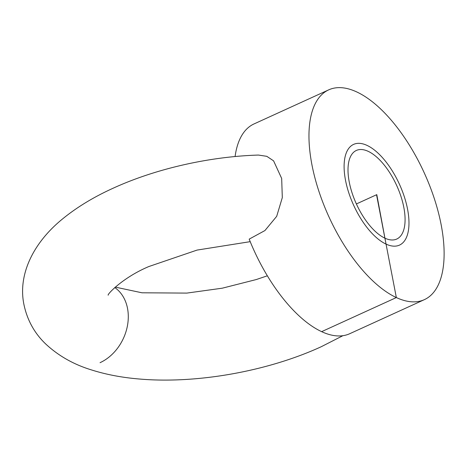 <?xml version="1.0" encoding="UTF-8"?>
<svg xmlns="http://www.w3.org/2000/svg" width="467" height="467" viewBox="0 0 467 467"><rect width="100%" height="100%" fill="white"/><g stroke="black" fill="none" stroke-linecap="round" stroke-linejoin="round"><path stroke-width="0.7" d="M342.906 335.691L321.22 346.736C267.906 371.247 196.998 383.95 139.884 379.058C122.29 377.64 106.073 374.569 91.234 369.846C73.663 364.453 58.544 355.883 45.871 344.138C34.599 333.444 27.29 320.292 23.963 304.688C17.658 274.433 33.49 242.659 62.228 219.204C76.565 207.43 93.528 197.103 113.113 188.224C155.645 168.727 209.45 156.527 258.444 155.062L266.797 156.328L273.58 160.841L281.677 178.464L282.307 197.599L276.692 216.326L264.923 230.564L249.185 239.127A115.285 52.479 -114.5 0 0 321.635 331.652L396.343 297.561A115.285 52.479 -114.5 0 1 318.628 190.478A115.285 52.479 -114.5 0 1 328.68 89.868A115.285 52.479 -114.5 0 1 356.741 91.941A115.285 52.479 -114.5 0 1 434.456 199.024A115.285 52.479 -114.5 0 1 424.404 299.633A115.285 52.479 -114.5 0 1 396.343 297.561L376.542 194.751L356.379 203.951L376.793 194.634L386.046 244.101A55.34 25.189 -114.5 0 1 348.744 192.702A55.34 25.189 -114.5 0 1 353.566 144.408A55.34 25.189 -114.5 0 1 367.039 145.4A55.34 25.189 -114.5 0 1 404.34 196.8A55.34 25.189 -114.5 0 1 399.518 245.093A55.34 25.189 -114.5 0 1 386.046 244.101A55.34 25.189 -114.5 0 1 348.744 192.702A55.34 25.189 -114.5 0 1 353.566 144.408A55.34 25.189 -114.5 0 1 367.039 145.4A55.34 25.189 -114.5 0 1 404.34 196.8A55.34 25.189 -114.5 0 1 399.518 245.093A55.34 25.189 -114.5 0 1 386.046 244.101L384.901 238.164A48.679 22.159 -114.5 0 1 352.089 192.947A48.679 22.159 -114.5 0 1 356.333 150.462A48.679 22.159 -114.5 0 1 368.183 151.337A48.679 22.159 -114.5 0 1 401.001 196.554A48.679 22.159 -114.5 0 1 396.752 239.04A48.679 22.159 -114.5 0 1 384.901 238.164M235.088 156.544A115.285 52.479 -114.5 0 1 253.972 123.959L328.68 89.868M424.404 299.633L349.695 333.724A115.285 52.479 -114.5 0 1 321.635 331.652M114.771 287.549A43.04 33.822 115 0 1 127.351 326.223A43.04 33.822 115 0 1 100.043 362.684M108.186 295.179C106.931 294.671 122.412 277.69 148.85 266.534L197.068 250.084L250.207 241.661M115.267 287.106L141.98 292.791L186.853 293.095L222.286 288.186L256.266 279.552L267.358 275.799"/></g></svg>
